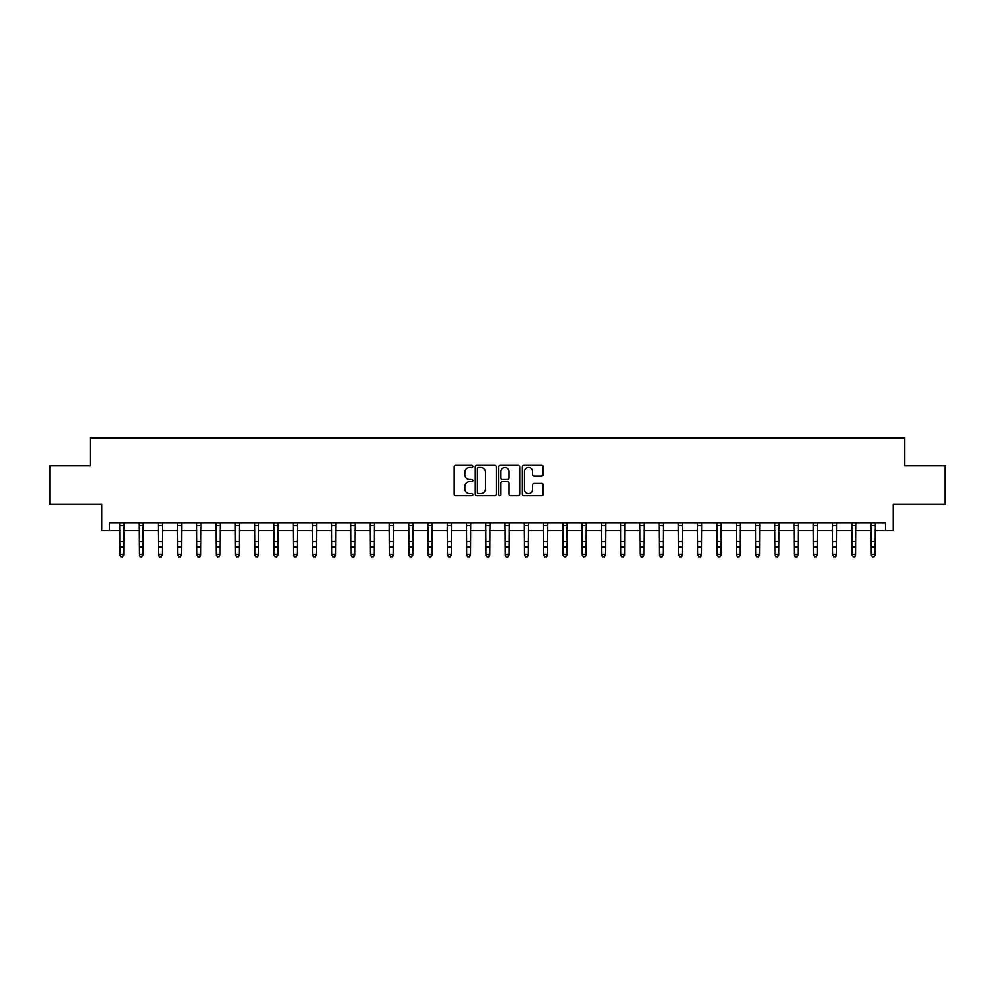 <?xml version="1.0" encoding="UTF-8"?>
<svg xmlns="http://www.w3.org/2000/svg" width="995" height="995" viewBox="0 0 995 995"><rect width="100%" height="100%" fill="white"/><g stroke="black" fill="none" stroke-linecap="round" stroke-linejoin="round"><path stroke-width="1.49" d="M472.836 466.456A1.057 1.057 0 0 0 471.779 465.386L455.71 465.386A1.517 1.517 0 0 0 454.193 466.904L454.193 494.142A1.517 1.517 0 0 0 455.71 495.647L471.779 495.647A1.057 1.057 0 0 0 472.836 494.59A1.057 1.057 0 0 0 471.779 493.532L469.702 493.532A4.838 4.838 0 0 1 464.864 488.694L464.864 486.418A4.838 4.838 0 0 1 469.702 481.58L471.779 481.58A1.057 1.057 0 0 0 472.836 480.523A1.057 1.057 0 0 0 471.779 479.466L469.702 479.466A4.838 4.838 0 0 1 464.864 474.615L464.864 472.351A4.838 4.838 0 0 1 469.702 467.513L471.779 467.513A1.057 1.057 0 0 0 472.836 466.456M541.715 476.058A1.517 1.517 0 0 0 543.233 474.54L543.233 466.904A1.517 1.517 0 0 0 541.715 465.386L523.867 465.386A1.517 1.517 0 0 0 522.35 466.904L522.35 494.142A1.517 1.517 0 0 0 523.867 495.647L541.715 495.647A1.517 1.517 0 0 0 543.233 494.142L543.233 484.913A1.517 1.517 0 0 0 541.715 483.396L534.079 483.396A1.517 1.517 0 0 0 532.561 484.913L532.561 489.478A4.042 4.042 0 0 1 528.519 493.532A4.042 4.042 0 0 1 524.464 489.478L524.464 471.555A4.042 4.042 0 0 1 528.519 467.513A4.042 4.042 0 0 1 532.561 471.555L532.561 474.54A1.517 1.517 0 0 0 534.079 476.058L541.715 476.058M109.475 530.609L109.475 522.91L885.525 522.91L885.525 530.609L893.236 530.609L893.236 504.415L945.25 504.415L945.25 465.871L904.791 465.871L904.791 438.136L90.209 438.136L90.209 465.871L49.75 465.871L49.75 504.415L101.764 504.415L101.764 530.609L119.885 530.609M496.182 466.904A1.517 1.517 0 0 0 494.664 465.386L476.816 465.386A1.517 1.517 0 0 0 475.299 466.904L475.299 494.142A1.517 1.517 0 0 0 476.816 495.647L494.664 495.647A1.517 1.517 0 0 0 496.182 494.142L496.182 466.904M500.336 465.386L518.184 465.386A1.517 1.517 0 0 1 519.701 466.904L519.701 494.142A1.517 1.517 0 0 1 518.184 495.647L510.547 495.647A1.517 1.517 0 0 1 509.042 494.142L509.042 483.097A1.517 1.517 0 0 0 507.525 481.58L502.45 481.58A1.517 1.517 0 0 0 500.945 483.097L500.945 494.59A1.057 1.057 0 0 1 499.888 495.647A1.057 1.057 0 0 1 498.818 494.59L498.818 466.904A1.517 1.517 0 0 1 500.336 465.386M123.728 530.609L139.151 530.609M142.994 530.609L158.416 530.609M162.26 530.609L177.682 530.609M181.538 530.609L196.948 530.609M200.803 530.609L216.213 530.609M220.069 530.609L235.479 530.609M239.335 530.609L254.745 530.609M258.6 530.609L274.011 530.609M277.866 530.609L293.276 530.609M297.132 530.609L312.542 530.609M316.398 530.609L331.808 530.609M335.663 530.609L351.073 530.609M354.929 530.609L370.339 530.609M374.195 530.609L389.605 530.609M393.46 530.609L408.87 530.609M412.726 530.609L428.136 530.609M431.992 530.609L447.402 530.609M451.257 530.609L466.68 530.609M470.523 530.609L485.946 530.609M489.789 530.609L505.211 530.609M509.054 530.609L524.477 530.609M528.32 530.609L543.743 530.609M547.598 530.609L563.008 530.609M566.864 530.609L582.274 530.609M586.13 530.609L601.54 530.609M605.395 530.609L620.805 530.609M624.661 530.609L640.071 530.609M643.927 530.609L659.337 530.609M663.192 530.609L678.602 530.609M682.458 530.609L697.868 530.609M701.724 530.609L717.134 530.609M720.989 530.609L736.399 530.609M740.255 530.609L755.665 530.609M759.521 530.609L774.931 530.609M778.786 530.609L794.197 530.609M798.052 530.609L813.462 530.609M817.318 530.609L832.74 530.609M836.584 530.609L852.006 530.609M855.849 530.609L871.272 530.609M875.115 530.609L885.525 530.609M478.471 467.513A1.057 1.057 0 0 0 477.413 468.57L477.413 492.475A1.057 1.057 0 0 0 478.471 493.532L480.672 493.532A4.838 4.838 0 0 0 485.51 488.694L485.51 472.351A4.838 4.838 0 0 0 480.672 467.513L478.471 467.513M509.042 471.63A4.042 4.042 0 0 0 504.987 467.588A4.042 4.042 0 0 0 500.945 471.63L500.945 477.948A1.517 1.517 0 0 0 502.45 479.466L507.525 479.466A1.517 1.517 0 0 0 509.042 477.948L509.042 471.63M123.915 522.91L123.728 555.173L122.572 556.864L121.029 556.528L122.572 556.864M119.698 522.91L119.885 554.314L123.728 554.314L122.572 556.528M121.029 556.864L119.885 555.173L121.029 556.528M143.18 522.91L142.994 555.173L141.837 556.864L140.307 556.528L141.837 556.864M138.964 522.91L139.151 554.314L142.994 554.314L141.837 556.528M140.307 556.864L139.151 555.173L140.307 556.528M162.446 522.91L162.26 555.173L161.115 556.864L159.573 556.528L161.115 556.864M158.23 522.91L158.416 554.314L162.26 554.314L161.115 556.528M159.573 556.864L158.416 555.173L159.573 556.528M181.712 522.91L181.538 555.173L180.381 556.864L178.839 556.528L180.381 556.864M177.496 522.91L177.682 554.314L181.538 554.314L180.381 556.528M178.839 556.864L177.682 555.173L178.839 556.528M200.978 522.91L200.803 555.173L199.647 556.864L198.104 556.528L199.647 556.864M196.761 522.91L196.948 554.314L200.803 554.314L199.647 556.528M198.104 556.864L196.948 555.173L198.104 556.528M220.243 522.91L220.069 555.173L218.912 556.864L217.37 556.528L218.912 556.864M216.027 522.91L216.213 554.314L220.069 554.314L218.912 556.528M217.37 556.864L216.213 555.173L217.37 556.528M239.509 522.91L239.335 555.173L238.178 556.864L236.636 556.528L238.178 556.864M235.293 522.91L235.479 554.314L239.335 554.314L238.178 556.528M236.636 556.864L235.479 555.173L236.636 556.528M258.775 522.91L258.6 555.173L257.444 556.864L255.902 556.528L257.444 556.864M254.558 522.91L254.745 554.314L258.6 554.314L257.444 556.528M255.902 556.864L254.745 555.173L255.902 556.528M278.053 522.91L277.866 555.173L276.709 556.864L275.167 556.528L276.709 556.864M273.824 522.91L274.011 554.314L277.866 554.314L276.709 556.528M275.167 556.864L274.011 555.173L275.167 556.528M297.318 522.91L297.132 555.173L295.975 556.864L294.433 556.528L295.975 556.864M293.09 522.91L293.276 554.314L297.132 554.314L295.975 556.528M294.433 556.864L293.276 555.173L294.433 556.528M316.584 522.91L316.398 555.173L315.241 556.864L313.699 556.528L315.241 556.864M312.355 522.91L312.542 554.314L316.398 554.314L315.241 556.528M313.699 556.864L312.542 555.173L313.699 556.528M335.85 522.91L335.663 555.173L334.507 556.864L332.964 556.528L334.507 556.864M331.621 522.91L331.808 554.314L335.663 554.314L334.507 556.528M332.964 556.864L331.808 555.173L332.964 556.528M355.115 522.91L354.929 555.173L353.772 556.864L352.23 556.528L353.772 556.864M350.887 522.91L351.073 554.314L354.929 554.314L353.772 556.528M352.23 556.864L351.073 555.173L352.23 556.528M374.381 522.91L374.195 555.173L373.038 556.864L371.496 556.528L373.038 556.864M370.165 522.91L370.339 554.314L374.195 554.314L373.038 556.528M371.496 556.864L370.339 555.173L371.496 556.528M393.647 522.91L393.46 555.173L392.304 556.864L390.761 556.528L392.304 556.864M389.431 522.91L389.605 554.314L393.46 554.314L392.304 556.528M390.761 556.864L389.605 555.173L390.761 556.528M412.913 522.91L412.726 555.173L411.569 556.864L410.027 556.528L411.569 556.864M408.696 522.91L408.87 554.314L412.726 554.314L411.569 556.528M410.027 556.864L408.87 555.173L410.027 556.528M432.178 522.91L431.992 555.173L430.835 556.864L429.293 556.528L430.835 556.864M427.962 522.91L428.136 554.314L431.992 554.314L430.835 556.528M429.293 556.864L428.136 555.173L429.293 556.528M451.444 522.91L451.257 555.173L450.101 556.864L448.558 556.528L450.101 556.864M447.228 522.91L447.402 554.314L451.257 554.314L450.101 556.528M448.558 556.864L447.402 555.173L448.558 556.528M470.71 522.91L470.523 555.173L469.366 556.864L467.824 556.528L469.366 556.864M466.493 522.91L466.68 554.314L470.523 554.314L469.366 556.528M467.824 556.864L466.68 555.173L467.824 556.528M489.975 522.91L489.789 555.173L488.632 556.864L487.102 556.528L488.632 556.864M485.759 522.91L485.946 554.314L489.789 554.314L488.632 556.528M487.102 556.864L485.946 555.173L487.102 556.528M509.241 522.91L509.054 555.173L507.898 556.864L506.368 556.528L507.898 556.864M505.025 522.91L505.211 554.314L509.054 554.314L507.898 556.528M506.368 556.864L505.211 555.173L506.368 556.528M528.507 522.91L528.32 555.173L527.176 556.864L525.634 556.528L527.176 556.864M524.29 522.91L524.477 554.314L528.32 554.314L527.176 556.528M525.634 556.864L524.477 555.173L525.634 556.528M547.772 522.91L547.598 555.173L546.442 556.864L544.899 556.528L546.442 556.864M543.556 522.91L543.743 554.314L547.598 554.314L546.442 556.528M544.899 556.864L543.743 555.173L544.899 556.528M567.038 522.91L566.864 555.173L565.707 556.864L564.165 556.528L565.707 556.864M562.822 522.91L563.008 554.314L566.864 554.314L565.707 556.528M564.165 556.864L563.008 555.173L564.165 556.528M586.304 522.91L586.13 555.173L584.973 556.864L583.431 556.528L584.973 556.864M582.087 522.91L582.274 554.314L586.13 554.314L584.973 556.528M583.431 556.864L582.274 555.173L583.431 556.528M605.569 522.91L605.395 555.173L604.239 556.864L602.696 556.528L604.239 556.864M601.353 522.91L601.54 554.314L605.395 554.314L604.239 556.528M602.696 556.864L601.54 555.173L602.696 556.528M624.835 522.91L624.661 555.173L623.504 556.864L621.962 556.528L623.504 556.864M620.619 522.91L620.805 554.314L624.661 554.314L623.504 556.528M621.962 556.864L620.805 555.173L621.962 556.528M644.113 522.91L643.927 555.173L642.77 556.864L641.228 556.528L642.77 556.864M639.885 522.91L640.071 554.314L643.927 554.314L642.77 556.528M641.228 556.864L640.071 555.173L641.228 556.528M663.379 522.91L663.192 555.173L662.036 556.864L660.493 556.528L662.036 556.864M659.15 522.91L659.337 554.314L663.192 554.314L662.036 556.528M660.493 556.864L659.337 555.173L660.493 556.528M682.645 522.91L682.458 555.173L681.301 556.864L679.759 556.528L681.301 556.864M678.416 522.91L678.602 554.314L682.458 554.314L681.301 556.528M679.759 556.864L678.602 555.173L679.759 556.528M701.91 522.91L701.724 555.173L700.567 556.864L699.025 556.528L700.567 556.864M697.682 522.91L697.868 554.314L701.724 554.314L700.567 556.528M699.025 556.864L697.868 555.173L699.025 556.528M721.176 522.91L720.989 555.173L719.833 556.864L718.29 556.528L719.833 556.864M716.947 522.91L717.134 554.314L720.989 554.314L719.833 556.528M718.29 556.864L717.134 555.173L718.29 556.528M740.442 522.91L740.255 555.173L739.098 556.864L737.556 556.528L739.098 556.864M736.225 522.91L736.399 554.314L740.255 554.314L739.098 556.528M737.556 556.864L736.399 555.173L737.556 556.528M759.707 522.91L759.521 555.173L758.364 556.864L756.822 556.528L758.364 556.864M755.491 522.91L755.665 554.314L759.521 554.314L758.364 556.528M756.822 556.864L755.665 555.173L756.822 556.528M778.973 522.91L778.786 555.173L777.63 556.864L776.088 556.528L777.63 556.864M774.757 522.91L774.931 554.314L778.786 554.314L777.63 556.528M776.088 556.864L774.931 555.173L776.088 556.528M798.239 522.91L798.052 555.173L796.895 556.864L795.353 556.528L796.895 556.864M794.022 522.91L794.197 554.314L798.052 554.314L796.895 556.528M795.353 556.864L794.197 555.173L795.353 556.528M817.504 522.91L817.318 555.173L816.161 556.864L814.619 556.528L816.161 556.864M813.288 522.91L813.462 554.314L817.318 554.314L816.161 556.528M814.619 556.864L813.462 555.173L814.619 556.528M836.77 522.91L836.584 555.173L835.427 556.864L833.885 556.528L835.427 556.864M832.554 522.91L832.74 554.314L836.584 554.314L835.427 556.528M833.885 556.864L832.74 555.173L833.885 556.528M856.036 522.91L855.849 555.173L854.693 556.864L853.163 556.528L854.693 556.864M851.819 522.91L852.006 554.314L855.849 554.314L854.693 556.528M853.163 556.864L852.006 555.173L853.163 556.528M875.301 522.91L875.115 555.173L873.971 556.864L872.428 556.528L873.971 556.864M871.085 522.91L871.272 554.314L875.115 554.314L873.971 556.528M872.428 556.864L871.272 555.173L872.428 556.528M123.728 541.678L119.885 541.678M123.728 546.964L119.885 546.964M123.728 525.41L119.885 525.41M142.994 541.678L139.151 541.678M142.994 546.964L139.151 546.964M142.994 525.41L139.151 525.41M162.26 541.678L158.416 541.678M162.26 546.964L158.416 546.964M162.26 525.41L158.416 525.41M181.538 541.678L177.682 541.678M181.538 546.964L177.682 546.964M181.538 525.41L177.682 525.41M200.803 541.678L196.948 541.678M200.803 546.964L196.948 546.964M200.803 525.41L196.948 525.41M220.069 541.678L216.213 541.678M220.069 546.964L216.213 546.964M220.069 525.41L216.213 525.41M239.335 541.678L235.479 541.678M239.335 546.964L235.479 546.964M239.335 525.41L235.479 525.41M258.6 541.678L254.745 541.678M258.6 546.964L254.745 546.964M258.6 525.41L254.745 525.41M277.866 541.678L274.011 541.678M277.866 546.964L274.011 546.964M277.866 525.41L274.011 525.41M297.132 541.678L293.276 541.678M297.132 546.964L293.276 546.964M297.132 525.41L293.276 525.41M316.398 541.678L312.542 541.678M316.398 546.964L312.542 546.964M316.398 525.41L312.542 525.41M335.663 541.678L331.808 541.678M335.663 546.964L331.808 546.964M335.663 525.41L331.808 525.41M354.929 541.678L351.073 541.678M354.929 546.964L351.073 546.964M354.929 525.41L351.073 525.41M374.195 541.678L370.339 541.678M374.195 546.964L370.339 546.964M374.195 525.41L370.339 525.41M393.46 541.678L389.605 541.678M393.46 546.964L389.605 546.964M393.46 525.41L389.605 525.41M412.726 541.678L408.87 541.678M412.726 546.964L408.87 546.964M412.726 525.41L408.87 525.41M431.992 541.678L428.136 541.678M431.992 546.964L428.136 546.964M431.992 525.41L428.136 525.41M451.257 541.678L447.402 541.678M451.257 546.964L447.402 546.964M451.257 525.41L447.402 525.41M470.523 541.678L466.68 541.678M470.523 546.964L466.68 546.964M470.523 525.41L466.68 525.41M489.789 541.678L485.946 541.678M489.789 546.964L485.946 546.964M489.789 525.41L485.946 525.41M509.054 541.678L505.211 541.678M509.054 546.964L505.211 546.964M509.054 525.41L505.211 525.41M528.32 541.678L524.477 541.678M528.32 546.964L524.477 546.964M528.32 525.41L524.477 525.41M547.598 541.678L543.743 541.678M547.598 546.964L543.743 546.964M547.598 525.41L543.743 525.41M566.864 541.678L563.008 541.678M566.864 546.964L563.008 546.964M566.864 525.41L563.008 525.41M586.13 541.678L582.274 541.678M586.13 546.964L582.274 546.964M586.13 525.41L582.274 525.41M605.395 541.678L601.54 541.678M605.395 546.964L601.54 546.964M605.395 525.41L601.54 525.41M624.661 541.678L620.805 541.678M624.661 546.964L620.805 546.964M624.661 525.41L620.805 525.41M643.927 541.678L640.071 541.678M643.927 546.964L640.071 546.964M643.927 525.41L640.071 525.41M663.192 541.678L659.337 541.678M663.192 546.964L659.337 546.964M663.192 525.41L659.337 525.41M682.458 541.678L678.602 541.678M682.458 546.964L678.602 546.964M682.458 525.41L678.602 525.41M701.724 541.678L697.868 541.678M701.724 546.964L697.868 546.964M701.724 525.41L697.868 525.41M720.989 541.678L717.134 541.678M720.989 546.964L717.134 546.964M720.989 525.41L717.134 525.41M740.255 541.678L736.399 541.678M740.255 546.964L736.399 546.964M740.255 525.41L736.399 525.41M759.521 541.678L755.665 541.678M759.521 546.964L755.665 546.964M759.521 525.41L755.665 525.41M778.786 541.678L774.931 541.678M778.786 546.964L774.931 546.964M778.786 525.41L774.931 525.41M798.052 541.678L794.197 541.678M798.052 546.964L794.197 546.964M798.052 525.41L794.197 525.41M817.318 541.678L813.462 541.678M817.318 546.964L813.462 546.964M817.318 525.41L813.462 525.41M836.584 541.678L832.74 541.678M836.584 546.964L832.74 546.964M836.584 525.41L832.74 525.41M855.849 541.678L852.006 541.678M855.849 546.964L852.006 546.964M855.849 525.41L852.006 525.41M875.115 541.678L871.272 541.678M875.115 546.964L871.272 546.964M875.115 525.41L871.272 525.41"/></g></svg>
